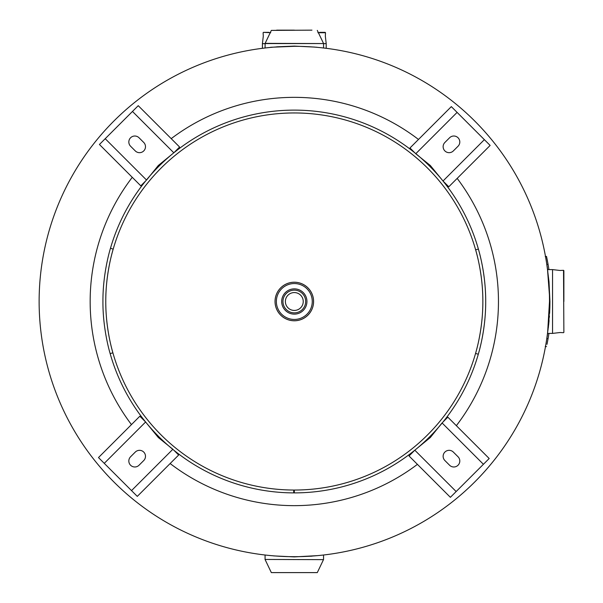 <?xml version="1.0" encoding="UTF-8"?>
<svg xmlns="http://www.w3.org/2000/svg" width="603" height="603" viewBox="0 0 603 603"><rect width="100%" height="100%" fill="white"/><g stroke="black" fill="none" stroke-linecap="round" stroke-linejoin="round"><path stroke-width="0.9" d="M549.499 301.485L547.66 332.072M547.848 330.467L548.089 329.411M327.271 48.451L323.555 47.991L327.271 48.451M261.355 48.451L265.071 47.991L265.139 43.356L323.555 43.552L265.071 43.552M314.97 47.102L294.309 46.099L276.664 46.83M549.853 306.912L549.928 301.5L547.516 269.601L552.544 269.601L552.544 333.399L547.516 333.399L548.73 324.052L549.928 301.5L549.009 281.767L547.577 270.257M547.675 271.003L548.994 285.445M549.054 286.365L549.423 295.229M294.324 556.69L289.681 556.644M288.166 556.614L273.77 555.906M311.962 556.17L300.52 556.614M271.674 47.32L271.109 47.366M294.324 46.31C262.735 47.592 262.727 47.592 294.294 46.31C325.891 47.592 325.906 47.592 294.324 46.31M417.412 464.363A204.153 204.153 0 0 1 170.136 463.541M131.454 424.602A204.153 204.153 0 0 1 132.268 177.32M457.172 178.398A204.153 204.153 0 0 1 456.35 425.68M171.207 138.637A204.153 204.153 0 0 1 418.49 139.459M294.309 46.31A255.19 255.19 0 0 1 549.499 301.5A255.19 255.19 0 0 1 294.309 556.69A255.19 255.19 0 0 0 549.499 301.5A255.19 255.19 0 0 0 294.309 46.31A255.19 255.19 0 0 0 39.127 301.5A255.19 255.19 0 0 0 294.309 556.69A255.19 255.19 0 0 1 39.127 301.5A255.19 255.19 0 0 1 294.309 46.31A255.19 255.19 0 0 1 549.499 301.5A255.19 255.19 0 0 1 294.309 556.69A255.19 255.19 0 0 1 39.127 301.5A255.19 255.19 0 0 1 294.309 46.31M269.059 32.358L263.428 32.358L269.059 32.358M319.567 32.358L325.198 32.358L319.567 32.358M549.853 306.965L549.597 313.387M549.416 316.198L549.341 317.276M549.069 320.54L548.73 323.992M548.376 327.112L548.285 327.874M548.421 326.751L548.278 327.911M547.516 269.601L547.614 270.212M547.675 270.641L547.818 271.644M552.544 276.249L552.544 326.751M563.873 301.5L563.873 270.619L563.873 301.5M273.649 555.898L294.309 556.901L317.517 555.634M317.291 572.601L271.335 572.601L317.291 572.601L323.487 559.644L265.071 559.448L323.487 559.644M311.962 46.921L314.856 47.094M311.962 30.15L271.335 30.399L265.139 43.356M271.335 30.399L294.309 30.15L276.664 30.15M294.309 292.568A8.932 8.932 0 0 0 285.377 301.5A8.932 8.932 0 0 0 294.309 310.432A8.932 8.932 0 0 0 303.241 301.5A8.932 8.932 0 0 0 294.309 292.568M294.309 288.867A12.633 12.633 0 0 1 306.942 301.5A12.633 12.633 0 0 1 294.309 314.133A12.633 12.633 0 0 1 281.684 301.5A12.633 12.633 0 0 1 294.309 288.867A12.633 12.633 0 0 1 306.942 301.5A12.633 12.633 0 0 1 294.309 314.133M294.309 282.219A19.281 19.281 0 0 1 313.59 301.5A19.281 19.281 0 0 1 294.309 320.781A19.281 19.281 0 0 1 275.036 301.5A19.281 19.281 0 0 1 294.309 282.219A19.281 19.281 0 0 1 313.59 301.5A19.281 19.281 0 0 1 294.309 320.781M475.556 353.441C474.305 357.278 482.98 332.147 482.852 301.651C483.033 271.146 474.395 246.001 475.639 249.838A188.543 188.543 0 0 1 294.309 490.043L294.309 492.892A191.392 191.392 0 0 0 478.3 354.232L475.556 353.441M478.307 248.798L478.375 249.062A191.392 191.392 0 0 1 478.3 354.232C477.026 358.122 485.837 332.615 485.701 301.651C485.882 270.687 477.116 245.165 478.375 249.062L475.639 249.838A188.543 188.543 0 0 0 113.16 249.22C114.419 245.391 105.698 270.506 105.774 301.003C105.54 331.507 114.125 356.667 112.889 352.823A188.543 188.543 0 0 0 293.721 490.043L293.714 492.892A191.392 191.392 0 0 1 110.153 353.599L112.889 352.823A188.543 188.543 0 0 1 113.16 249.22L110.5 248.172M478.375 249.062A191.392 191.392 0 0 0 110.424 248.428C111.698 244.539 102.849 270.038 102.925 300.995C102.683 331.959 111.404 357.504 110.153 353.599L110.221 353.863M444.886 150.923A5.977 5.977 0 0 0 453.343 150.923L458.046 146.227A5.977 5.977 0 0 0 458.046 137.77A5.977 5.977 0 0 0 449.582 137.77L444.886 142.466A5.977 5.977 0 0 0 444.886 150.923M484.367 139.655L457.104 112.392L415.753 153.742L430.323 165.493L443.017 181.006L484.367 139.655L490.141 145.429L448.79 186.779L443.017 181.006M490.141 145.429L448.79 186.779M414.804 152.8L409.98 147.969L451.33 106.618L457.104 112.392M451.33 106.618L409.98 147.969M143.74 150.923A5.977 5.977 0 0 0 143.74 142.466L139.037 137.77A5.977 5.977 0 0 0 130.58 137.77A5.977 5.977 0 0 0 130.58 146.227L135.283 150.923A5.977 5.977 0 0 0 143.74 150.923M132.472 111.449L105.208 138.705L146.559 180.063L158.303 165.493L173.822 152.8L132.472 111.449L138.245 105.676L179.596 147.026L173.822 152.8M138.245 105.676L179.596 147.026M145.609 181.006L140.785 185.837L99.435 144.486L105.208 138.705M99.435 144.486L140.785 185.837M143.74 452.077A5.977 5.977 0 0 0 135.283 452.077L130.58 456.773A5.977 5.977 0 0 0 130.58 465.23A5.977 5.977 0 0 0 139.037 465.23L143.74 460.534A5.977 5.977 0 0 0 143.74 452.077M98.485 457.571L139.836 416.221L145.609 421.994L104.259 463.345L98.485 457.571M104.259 463.345L131.522 490.608L172.873 449.258L158.303 437.507L145.609 421.994M173.822 450.2L178.646 455.031L137.296 496.382L131.522 490.608M444.886 452.077A5.977 5.977 0 0 0 444.886 460.534L449.582 465.23A5.977 5.977 0 0 0 458.046 465.23A5.977 5.977 0 0 0 458.046 456.773L453.343 452.077A5.977 5.977 0 0 0 444.886 452.077M409.03 455.974L450.381 497.324L409.03 455.974L414.804 450.2L456.154 491.551L450.381 497.324M456.154 491.551L483.418 464.295L442.067 422.937L430.323 437.507L414.804 450.2M443.017 421.994L447.841 417.163L489.191 458.514L483.418 464.295M489.191 458.514L447.841 417.163M548.466 336.338L548.044 338.818M547.268 260.029L547.403 260.715L547.268 260.029M547.411 260.752L547.509 261.28M548.037 264.159L548.413 266.33M546.996 344.328L548.052 338.765L546.8 338.547A212.655 212.655 0 0 0 547.645 333.399M548.052 338.765A213.929 213.929 0 0 0 548.934 333.399M548.934 269.601A213.929 213.929 0 0 0 548.052 264.235L546.8 264.453A212.655 212.655 0 0 1 547.645 269.601M548.052 264.235L546.514 256.381L545.263 256.652M546.996 258.672L548.037 264.129M546.514 346.619L545.263 346.348M548.255 337.59L548.361 337.002M265.071 43.687L262.411 43.687L265.071 43.62M323.555 43.62L326.2 43.62L325.334 36.142L325.514 32.713L317.909 32.713M270.717 32.713L263.428 32.358M326.2 43.62L323.555 43.687M563.873 332.381L563.526 270.302L560.097 270.483L552.619 269.609M294.309 290.141A11.359 11.359 0 0 1 305.668 301.5A11.359 11.359 0 0 1 294.309 312.859A11.359 11.359 0 0 1 282.958 301.5A11.359 11.359 0 0 1 294.309 290.141M294.309 282.242A19.258 19.258 0 0 1 313.568 301.5A19.258 19.258 0 0 1 294.309 320.758A19.258 19.258 0 0 1 275.058 301.5A19.258 19.258 0 0 1 294.309 282.242M294.309 319.447A17.947 17.947 0 0 1 276.362 301.5A17.947 17.947 0 0 1 294.309 283.553A17.947 17.947 0 0 1 312.264 301.5A17.947 17.947 0 0 1 294.309 319.447M262.426 43.62L263.292 36.142L263.112 32.713M262.411 43.687L262.411 48.315M326.208 43.687L326.208 48.315M552.619 333.391L560.097 332.517L563.526 332.698M265.071 559.448L265.071 555.009M271.335 572.601L265.139 559.644M323.555 559.448L323.555 555.009M323.555 43.552L323.555 47.991M317.291 30.399L323.487 43.356"/></g></svg>
